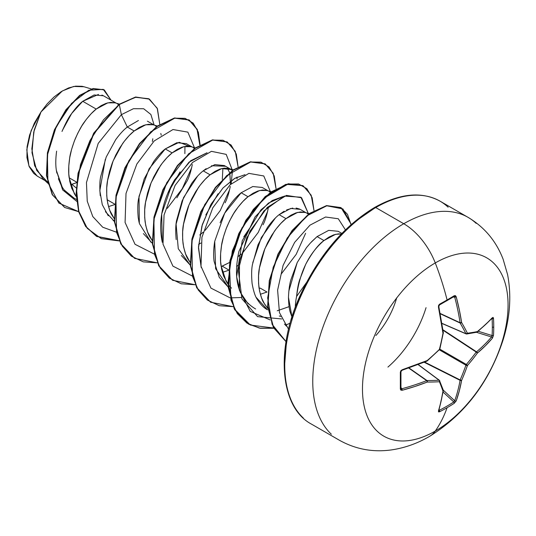 <?xml version="1.0" encoding="UTF-8"?>
<svg xmlns="http://www.w3.org/2000/svg" width="536" height="536" viewBox="0 0 536 536"><rect width="100%" height="100%" fill="white"/><g stroke="black" fill="none" stroke-linecap="round" stroke-linejoin="round"><path stroke-width="0.8" d="M442.019 323.489L466.139 333.915A1.105 0.636 -66.6 0 1 465.925 333.7L441.999 323.355L465.925 333.7A204.631 73.995 -140.8 0 0 460.143 323.041A1.105 0.59 -65 0 1 460.082 322.726L440.25 313.486L460.082 322.726A204.739 128.057 -124.5 0 0 454.709 297.118L453.771 296.602A1.105 0.677 -121.4 0 0 454.052 296.535A1.105 0.677 -121.4 0 0 454.247 295.718A205.435 64.186 163.4 0 1 447.091 299.959A1.105 0.636 60 0 1 446.91 300.776A1.105 0.636 60 0 1 446.656 300.83A1.105 0.636 -120 0 0 446.91 300.776A1.105 0.636 -120 0 0 447.091 299.959A205.435 64.186 -16.6 0 0 454.247 295.718L455.419 295.651L456.203 296.75L459.292 309.708L461.61 322.498A205.737 74.39 39.2 0 1 467.425 333.218A205.737 53.687 12.4 0 0 477.362 331.596L485.341 324.749L492.423 317.667L493.147 317.433L493.502 318.377A205.435 154.971 35.7 0 1 493.743 326.893A1.105 0.636 180 0 1 492.336 327.201A204.337 154.14 35.7 0 1 492.095 335.556A1.105 0.657 3.3 0 0 493.502 335.295A205.435 154.971 -144.3 0 0 493.743 326.893A205.435 154.971 35.7 0 1 493.502 335.295L492.423 338.176L485.341 345.834L477.362 353.11A205.737 164.954 159.6 0 1 467.425 365.565A205.737 164.961 80.4 0 1 461.61 380.406L459.292 390.952L456.203 400.915L454.247 403.286A205.435 154.971 -155.7 0 1 447.091 407.695A205.891 118.871 60 0 1 435.266 431.058A102.946 59.436 -60 0 1 362.47 389.029A102.946 59.436 -60 0 1 435.266 262.942A51.476 29.721 -120 0 0 403.742 223.733A128.68 74.296 120 0 0 322.216 329.218A128.68 74.296 120 0 0 331.342 434.24A128.68 74.296 -60 0 1 322.216 329.218A128.68 74.296 -60 0 1 403.742 223.733L375.736 207.559A128.68 74.296 120 0 0 294.204 313.051A128.68 74.296 120 0 0 303.336 418.073A128.68 74.296 -60 0 1 294.204 313.051A128.68 74.296 -60 0 1 375.736 207.559A2.204 1.273 -120 0 0 374.63 207.452A2.204 1.273 60 0 1 375.736 207.559A128.68 74.296 -60 0 1 448.136 207.191A128.68 74.296 120 0 0 375.736 207.559L403.742 223.733A128.68 74.296 -60 0 1 476.149 223.358A128.68 74.296 120 0 0 403.742 223.733A51.476 29.721 60 0 1 435.266 262.942A205.891 118.871 60 0 1 447.091 299.959A205.891 118.871 -120 0 0 435.266 262.942A102.946 59.436 120 0 0 362.47 389.029A102.946 59.436 120 0 0 435.266 431.058A102.946 59.436 120 0 0 508.061 304.971A102.946 59.436 120 0 0 435.266 262.942A102.946 59.436 -60 0 1 508.061 304.971A102.946 59.436 -60 0 1 435.266 431.058A205.891 118.871 -120 0 0 447.091 407.695A205.435 154.971 -155.7 0 1 439.6 411.748L438.595 411.909L438.441 411.172L441.034 401.491L442.977 391.159A205.737 53.687 -132.4 0 0 439.413 381.739A205.737 74.39 -159.2 0 1 427.219 382.061L414.985 386.449L402.214 390.255L400.868 390.128L400.345 389.082L400.345 372.165L400.874 370.704L402.214 369.746L427.219 360.547A205.737 144.251 -27.7 0 0 439.413 349.392A205.737 144.251 -92.3 0 0 442.977 333.258L438.441 307.007L438.595 305.359L439.6 304.173A205.435 64.186 -16.6 0 0 447.091 299.959A205.435 64.186 163.4 0 1 439.6 304.173L438.441 307.007A205.844 108.031 64.2 0 1 442.977 333.258A205.737 144.251 87.7 0 1 439.413 349.392A205.737 144.251 152.3 0 1 427.219 360.547A205.844 108.031 175.8 0 1 402.214 369.746L400.345 372.165A205.435 64.193 76.6 0 1 400.345 389.082L402.214 390.255A205.844 128.747 4.5 0 0 427.219 382.061A205.737 74.39 20.8 0 0 439.413 381.739A205.737 53.687 47.6 0 1 442.977 391.159A205.844 108.031 64.2 0 1 438.441 411.172L439.6 411.748A1.105 0.616 -116.8 0 0 439.198 410.348A204.337 154.14 24.3 0 0 453.771 401.94L443.131 392.104L453.771 401.94A204.337 154.14 -155.7 0 1 439.198 410.348L438.696 410.429M429.363 436.485A51.476 29.721 -120 0 0 435.266 431.058M396.72 297.781A57.855 33.406 -60 0 1 375.904 335.516A57.855 33.406 -60 0 0 396.72 297.781M387.93 367.08A79.918 46.136 120 0 0 426.053 307.657M306.27 282.854L296.596 296.468A51.657 29.822 120 0 0 295.303 307.342M71.891 184.337L76.233 187.948L71.891 184.337L70.564 184.672L77.231 182.468L71.891 184.337M116.252 103.173L103.461 95.783L94.142 94.959L82.725 101.284L96.205 109.069L91.194 113.692L86.343 119.354L81.82 125.92L77.767 133.223L74.33 141.082L71.623 149.289L69.747 157.651L68.789 165.952L68.796 173.972L69.794 181.51L71.784 188.384L76.233 196.632L74.323 193.717L69.171 177.811L76.695 182.16L69.171 177.811C68.374 172.646 68.508 166.274 69.579 158.696C70.042 154.221 71.884 147.681 75.12 139.072C78.805 130.824 81.961 125.042 84.601 121.719C88.849 115.944 92.715 111.723 96.205 109.069L82.725 101.284C79.254 103.997 75.449 108.245 71.295 114.027C68.776 117.23 65.673 123.039 61.995 131.454M56.615 151.159C55.603 158.783 55.523 165.209 56.374 170.428L62.029 186.629C63.67 190.046 67.268 193.637 72.816 197.389L76.44 199.479M138.442 120.499L127.307 127.025L134.161 130.985L129.149 135.608L124.298 141.269L119.776 147.836L115.722 155.139L112.285 162.991L109.579 171.205L107.703 179.567L106.744 187.861L106.751 195.881L107.749 203.425L109.739 210.3L114.195 218.547L112.279 215.633C110.215 212.765 108.5 207.465 107.126 199.727L114.65 204.069L107.126 199.727C106.409 191.613 106.543 185.242 107.535 180.612L113.083 160.988L122.556 143.635C126.724 137.94 130.59 133.725 134.161 130.985L127.307 127.025C123.722 129.779 119.843 134.007 115.669 139.708L106.208 157.061L100.674 176.666C99.696 181.068 99.562 187.439 100.266 195.767M114.59 204.625L108.527 206.615L114.59 204.625M105.418 211.673L114.389 221.341L113.076 220.417M192.169 146.998L186.34 143.635L176.86 142.71L165.262 148.934L172.123 152.894L167.105 157.517L162.261 163.185L157.731 169.745L153.678 177.048L150.241 184.907L147.534 193.121L145.665 201.482L144.7 209.777L144.707 217.797L145.705 225.341L147.702 232.215L152.15 240.463L150.234 237.549C148.171 234.681 146.455 229.375 145.082 221.643C144.365 213.529 144.506 207.157 145.491 202.528L151.038 182.903L160.512 165.544C164.679 159.855 168.552 155.641 172.123 152.894L165.262 148.934C161.678 151.695 157.805 155.909 153.658 161.584L144.177 178.937L138.63 198.575C137.645 203.131 137.511 209.502 138.228 217.703L139.092 222.487M143.387 233.602L152.345 243.25M231.163 169.51L232.45 170.394L228.952 168.565L224.463 168.13L219.941 169.095L215.09 171.339L210.079 174.81L221.683 168.579L231.163 169.51L224.303 165.55L214.829 164.619L203.218 170.85L210.079 174.81L205.067 179.433L200.216 185.094L195.687 191.66L191.64 198.963L188.196 206.822L185.49 215.037L183.62 223.398L182.655 231.693L182.662 239.713L183.66 247.257L185.657 254.131L190.106 262.379L188.19 259.464C186.133 256.59 184.411 251.29 183.037 243.558C182.327 235.438 182.461 229.066 183.446 224.437L188.994 204.819L198.474 187.459C202.635 181.771 206.507 177.557 210.079 174.81L203.218 170.85C199.64 173.604 195.767 177.825 191.6 183.513L182.126 200.873L176.585 220.49C175.607 224.959 175.473 231.331 176.177 239.592M181.329 255.491L190.3 265.166L178.274 248.717L176.103 224.122L183.513 197.67L197.563 176.156M221.154 266.58L222.199 266.164L228.517 269.816L222.199 266.164L229.596 262.473L221.154 266.58M268.08 190.829L262.258 187.466L252.778 186.535L241.173 192.766L248.034 196.725L243.022 201.348L238.172 207.01L233.642 213.576L229.596 220.879L226.152 228.738L223.445 236.946L221.576 245.307L220.618 253.608L220.624 261.628L221.623 269.173L223.613 276.047L228.061 284.294L226.152 281.373L220.993 265.467C220.196 260.302 220.336 253.93 221.401 246.352C221.864 241.877 223.713 235.338 226.949 226.728C230.634 218.48 233.79 212.698 236.43 209.375C240.677 203.6 244.543 199.379 248.034 196.725L241.173 192.766C237.662 195.446 233.797 199.66 229.576 205.409C227.036 208.551 223.881 214.333 220.095 222.755M214.722 241.321L214.547 242.373C213.475 249.93 213.341 256.302 214.132 261.494L219.291 277.413L228.262 287.082L215.626 268.717L214.722 241.327L224.698 213.174L241.173 192.766M260.154 288.08L267.015 292.04L260.349 294.271L267.015 292.04L260.154 288.08L259.109 288.495M306.036 212.745L300.207 209.375L290.733 208.45L279.129 214.681L285.99 218.641L280.978 223.264L276.127 228.926L271.605 235.492L267.551 242.795L264.114 250.647L261.407 258.861L259.531 267.223L258.573 275.517L258.58 283.537L259.578 291.082L261.568 297.956L264.529 303.992L267.839 308.441L264.107 303.289C262.044 300.421 260.329 295.122 258.955 287.383C258.238 279.269 258.372 272.898 259.364 268.268L264.905 248.644L274.385 231.291C278.553 225.596 282.418 221.381 285.99 218.641L279.129 214.681C275.551 217.435 271.685 221.649 267.524 227.324L258.044 244.691L252.496 264.335C251.511 268.905 251.377 275.276 252.094 283.45C253.488 291.216 255.203 296.515 257.253 299.343C260.396 304.368 263.819 307.858 267.544 309.815L256.221 297.433M280.663 316.387L279.276 315.965L280.663 316.387M119.354 104.098L114.644 102.704L110.597 102.383L106.068 103.354L101.217 105.599L96.205 109.069L107.81 102.838L115.133 102.838M117.29 103.77L118.577 104.654M152.358 141.504L152.8 138.764M147.413 121.163L154.207 125.089M157.296 126.007L152.606 124.613L148.552 124.298L144.023 125.27L139.179 127.508L134.161 130.985L145.772 124.754L153.095 124.754M155.246 125.685L156.532 126.57M160.807 133.464L161.222 135.206L160.807 133.464M176.846 197.824L187.138 180.94C189.134 177.135 190.856 171.674 192.297 164.552M195.258 147.923L190.561 146.529L186.508 146.214L181.985 147.179L177.135 149.423L172.123 152.894L183.727 146.67L191.05 146.67M193.201 147.601L194.488 148.479M199.801 234.962L203.111 232.215L199.801 234.962M225.113 202.816C227.17 198.823 228.885 193.369 230.259 186.441M229.743 172.947L230.534 184.377L229.844 173.289M229.629 172.592L227.338 168.21L229.629 172.592M236.718 177.295L237.133 179.031L236.718 177.295M200.926 243.022L198.615 244.45L200.926 243.022M237.756 256.878L241.066 254.131L237.756 256.878M263.055 224.765C265.052 220.946 266.774 215.492 268.208 208.397M271.169 191.754L266.472 190.36L262.419 190.039L257.896 191.01L253.046 193.255L248.034 196.725L259.638 190.494L266.962 190.494M269.119 191.426L270.405 192.31M238.882 264.938L236.57 266.359L238.882 264.938M309.125 213.663L304.428 212.276L300.381 211.955L295.852 212.926L291.001 215.164L285.99 218.641L297.594 212.41L304.917 212.41M307.074 213.341L308.361 214.226M341.868 233.428L338.169 231.297L328.702 230.359L317.091 236.59L323.945 240.55L335.549 234.326L341.338 233.977L338.337 233.87L333.807 234.835L328.963 237.08L323.945 240.55L317.091 236.59L311.51 241.81M91.388 88.969L83.978 86.758L73.727 86.443L62.33 90.966L40.991 111.937L34.21 130.047L31.838 148.861L34.659 165.765L42.672 178.394L47.798 183.238M288.837 291.088L297.199 262.593L306.471 247.639L310.445 242.969L306.471 247.639L297.199 262.593L290.86 279.825C289.594 284.053 288.797 289.889 288.469 297.326C288.636 304.662 289.326 309.909 290.546 313.064L291.979 316.99M296.596 296.468C297.252 289.675 298.244 284.201 299.57 280.047L305.728 264.261C312.22 252.463 318.29 244.563 323.945 240.55C308.81 253.555 299.691 272.194 296.596 296.468M47.51 182.026L36.683 170.374L31.993 152.713L33.728 132.07L40.991 111.937L31.122 130.603L26.8 149.779L28.924 165.952L37.205 176.076L44.944 180.538M103.555 95.837L101.907 95.066M98.483 94.43L82.725 101.284L71.643 113.531L62.491 130.248M56.374 170.428L62.638 189.911L76.621 201.261L62.638 189.911L56.374 170.428L56.863 173.108M125.719 128.359L127.307 127.025L121.371 114.664L98.195 143.42L86.457 182.562L87.241 201.168L92.788 216.571L102.731 227.224L116.205 232.101L102.731 227.224L92.788 216.571L87.241 201.168L86.457 182.562L98.195 143.42L121.371 114.664L133.424 108.714L143.668 108.741L150.871 114.469L154.134 125.042L150.871 114.469L143.668 108.741L133.424 108.714L121.371 114.664L119.3 104.54L135.36 97.291L148.646 98.704L157.216 108.239L159.788 124.305L157.423 108.734L149.464 99.147L135.916 97.19L118.979 104.353L135.601 97.003L149.303 99.059M78.645 211.66L58.866 203.104L47.932 182.675L47.382 155.098L56.287 126.597L71.576 103.388L88.809 90.216L103.26 89.365L111.032 100.158L104.272 89.887L93.411 88.695L79.938 95.582L66.216 109.94L54.746 130L47.731 153.021L46.766 175.748L52.541 194.856L64.729 207.506L78.645 211.66M64.575 207.412L52.227 194.675L46.444 175.567L47.416 152.84L54.431 129.812L65.901 109.759L79.623 95.395L93.096 88.514L104.111 89.793M104.272 89.887L93.103 88.507L79.63 95.395L65.908 109.753L54.431 129.812L47.416 152.84L46.444 175.567L52.227 194.682L64.729 207.506M149.464 99.147L135.601 97.003L118.979 104.353L93.653 133.203L78.062 173.255L76.132 193.516L78.658 211.707L85.579 226.36L96.44 236.289L119.2 240.718M222.393 272.355L228.463 270.365M228.396 284.73L231.458 288.14M286.492 326.19L284.455 324.039M289.092 306.639L277.253 310.78L289.092 306.639M248.108 303.865L240.255 292.261L236.631 276.764L242.272 240.651L260.925 209.891L272.234 200.544L282.961 196.585L268.482 203.077L255.096 216.879L238.949 251.357C232.771 279.618 238.326 298.82 255.605 308.971M201.214 267.484L198.461 247.947L201.898 226.071L210.648 205.04L222.989 187.962L234.473 178.522L244.999 174.669L234.962 178.233L222.989 187.962L211.224 204.015L202.353 224.524L198.488 246.835L201.221 267.511M207.05 152.753L189.007 162.174L171.909 184.552L161.684 213.931L162.287 242.312C158.1 221.696 162.207 200.873 174.602 179.841L190.669 160.746L207.043 152.753M222.896 168.324L222.313 179.406M218.052 193.757L205.837 214.916L218.045 193.764M180.083 171.862L167.889 192.98M288.556 329.218L279.45 312.635L277.615 290.157L283.095 265.38L294.653 242.359L309.929 225.194L325.573 217.013L338.296 218.755L345.432 229.877L338.296 218.755L325.573 217.013L309.929 225.194L294.653 242.359L283.095 265.38L277.615 290.157L279.45 312.635L288.556 329.218M281.715 318.96L257.588 316.642L241.95 298.84L238.299 270.044L246.748 237.857L264 210.836L284.261 196.082L300.897 197.221L308.294 213.415L301.594 197.757L286.405 195.399L267.35 207.372L250.004 231.11L239.518 261.065L239.317 290.123L250.232 311.396L270.271 319.959M305.594 233.321L296.167 254.379L281.152 274.117M241.374 297.507L230.353 297.875M230.071 297.842L210.943 288.113L200.993 266.278L201.925 237.28L212.765 207.847L230.091 184.786L248.885 173.369L263.772 175.962L270.338 191.499L263.772 175.962L248.885 173.369L230.091 184.786L212.765 207.847L201.925 237.28L200.993 266.278L210.943 288.113L230.071 297.842M267.645 211.392L258.218 232.45L243.203 252.188M232.423 170.374L226.185 154.368L211.425 151.333L192.578 162.462L175.091 185.423L164.056 214.943L162.998 244.115L172.92 266.124L192.116 275.933L172.914 266.117L162.991 244.101L164.063 214.923L175.098 185.396L192.598 162.441L211.452 151.326L226.199 154.381L232.423 170.415M232.443 170.816L231.15 183.808M229.683 189.496L220.256 210.554L205.234 230.286M154.16 254.017L135.032 244.289L125.082 222.447L126.014 193.456L136.854 164.016L154.18 140.961L172.974 129.538L187.861 132.131L194.421 147.675L187.861 132.131L172.974 129.538L154.18 140.961L136.854 164.016L126.014 193.456L125.082 222.447L135.032 244.289L154.16 254.017M191.727 167.56L182.307 188.625L167.286 208.363M127.307 127.025L121.371 114.664L119.3 104.54L103.535 119.749L89.954 140.586L80.474 164.646L76.501 189.141L78.792 211.244L87.321 228.396L101.304 238.654L119.287 240.925L96.761 236.47L85.894 226.54L78.973 211.894L76.447 193.697L78.377 173.443L93.968 133.384L119.3 104.54L118.979 104.353L93.619 133.263L78.035 173.389L76.132 193.67L78.705 211.867L85.673 226.494L96.601 236.383M200.109 144.767L198.34 132.171L193.161 123.126L185.047 118.329L174.689 118.181L150.716 131.829L128.808 160.8L115.923 197.55L116.553 232.403L122.315 246.165L131.4 256.195L143.286 261.87L157.249 262.841L134.73 258.392L121.082 244.054L114.751 221.998L116.332 195.372L125.23 168.016L139.722 143.889L157.249 126.456L174.77 118.168L189.268 120.071L197.308 129.451L200.109 144.767M236.952 178.18L237.14 177.088L236.952 178.18M238.064 166.683L236.296 154.087L231.117 145.042L223.003 140.238L212.645 140.097L188.679 153.745L166.763 182.709L153.879 219.465L154.509 254.319L160.271 268.074L169.356 278.11L181.242 283.785L195.205 284.75L172.672 280.301L159.031 265.957L152.706 243.893L154.294 217.261L163.192 189.911L177.691 165.792L195.211 148.365L212.738 140.077L227.231 141.986L235.264 151.366L238.064 166.683M276.027 188.592L274.251 176.002L269.072 166.951L260.958 162.153L250.6 162.013L226.634 175.661L204.719 204.625L191.841 241.381L192.464 276.234L198.226 289.989L207.311 300.026L219.204 305.694L233.16 306.666L210.641 302.224L196.993 287.886L190.662 265.829L192.243 239.197L201.141 211.841L215.64 187.714L233.167 170.281L250.694 161.993L265.193 163.902L273.219 173.282L276.027 188.592M313.982 210.507L312.173 197.791L306.88 188.712L298.599 183.989L288.053 184.029L263.779 198.333L241.857 228.088L229.448 265.387L230.989 300.18L237.307 313.614L246.969 323.128L259.384 328.106L273.775 328.253L260.355 328.28L248.59 324.126L234.942 309.788L228.617 287.725L230.205 261.099L239.103 233.743L253.595 209.623L271.122 192.196L288.649 183.908L303.142 185.811L311.175 195.191L313.982 210.507M285.467 325.158L290.123 323.221L285.467 325.158M351.294 224.443L342.913 208.933L326.786 205.791L306.672 215.948L287.256 237.957L273.192 267.236L267.672 297.956L272.134 324.347L286.03 341.613L273.568 327.449L267.906 306.123L269.668 280.482L278.378 254.057L292.515 230.56L309.734 213.643L326.906 205.764L341.11 207.734L351.294 224.443M199.794 144.954L197.047 129.397L188.953 119.883L174.455 117.987L156.927 126.275L139.407 143.708L124.908 167.835L116.017 195.184L114.429 221.817L120.768 243.873L134.57 258.298L120.835 243.994L114.443 221.911L116.011 195.211L124.935 167.781L139.481 143.608L157.061 126.181L174.622 117.954L189.114 119.977M227.076 141.899L212.424 139.896L194.896 148.184L177.376 165.604L162.877 189.724L153.973 217.08L152.385 243.713L158.716 265.776L172.512 280.207L158.783 265.896L152.398 243.806L153.973 217.107L162.897 189.677L177.45 165.51L195.03 148.083L212.591 139.863L227.076 141.899M265.032 163.808L250.379 161.812L232.852 170.1L215.325 187.526L200.826 211.653L191.928 239.016L190.347 265.642L196.679 287.705L210.487 302.13L196.745 287.825L190.354 265.735L191.922 239.043L200.846 211.606L215.398 187.433L232.986 169.999L250.547 161.778L265.032 163.808M273.661 328.039L250.366 325.057L234.225 308.85L227.988 282.412L232.349 250.821L245.87 220.222L265.206 196.551L285.842 184.324L302.827 185.63L288.328 183.727L270.807 192.015L253.28 209.442L238.788 233.562L229.89 260.918L228.303 287.544L234.627 309.607L248.429 324.039M351.047 224.664L347.475 214.313L340.95 207.64L326.551 205.59L309.326 213.522L292.08 230.534L277.943 254.138L269.286 280.636L267.625 306.304L273.42 327.583L286.03 341.633L273.42 327.583L267.625 306.297L269.286 280.63L277.95 254.118L292.087 230.52L309.339 213.509L326.565 205.59L340.802 207.559M184.873 153.644L184.94 146.408M243.793 236.818L249.521 228.416M108.245 215.767L102.282 204.665L99.823 190.695L105.304 159.353M291.979 316.997L288.469 297.326M310.445 242.969L317.091 236.59M252.778 262.653L261.313 237.602L275.37 218.038M279.129 214.681L284.14 211.211M286.593 209.931L292.79 208.069M296.093 208.042L299.557 209.033M203.218 170.85L206.166 168.673M211.465 165.751L225.355 166.254M151.018 242.319L139.333 223.499L139.005 196.39L149.055 168.867L165.262 148.934L179.225 142.288L189.382 146.301M374.63 207.452C399.95 193.295 421.765 191.205 440.076 201.188L468.082 217.361C484.484 227.17 496.162 241.12 503.116 259.21L507.592 274.626C511.605 295.832 510.064 317.721 502.969 340.3C489.013 382.624 464.518 414.663 429.483 436.418C417.571 443.373 405.022 447.855 391.843 449.851C373.17 452.531 355.69 449.329 339.402 440.244L311.396 424.077C280.114 407.514 274.995 349.753 300.421 294.887C318.913 255.364 343.65 226.219 374.63 207.452A2.204 1.273 60 0 0 374.175 208.464L356.728 220.517M339.951 236.081L324.488 254.553L310.94 275.223L299.818 297.292L291.55 319.912M286.465 342.223L284.743 363.361M84.112 86.799L82.095 86.303L75.623 86.149L68.575 87.938L61.265 91.609L54.042 96.983L47.168 103.877L40.991 111.937L34.337 123.186L29.587 135.092L27.068 146.831L26.941 157.584L29.192 166.609L33.668 173.363L37.42 176.197M58.391 178.722L60.749 184.33M64.729 190.461L73.787 197.925M439.198 410.348L438.595 410.027L439.198 410.348A1.105 0.616 63.2 0 1 439.6 411.748A205.435 154.971 24.3 0 0 447.091 407.695A205.435 154.971 24.3 0 0 454.247 403.286L456.203 400.915A205.844 128.747 -124.5 0 0 461.61 380.406A205.737 164.961 -99.6 0 0 467.425 365.565A205.737 164.954 -20.4 0 0 477.362 353.11A205.844 128.747 4.5 0 0 492.423 338.176L493.502 335.295A1.105 0.657 -176.7 0 1 492.095 335.556L478.259 331.261L492.095 335.556A204.337 154.14 -144.3 0 0 492.336 327.201A1.105 0.636 0 0 0 493.743 326.893A205.435 154.971 -144.3 0 0 493.502 318.377L492.423 317.667A205.844 108.031 175.8 0 1 477.362 331.596A205.737 53.687 -167.6 0 1 467.425 333.218A205.737 74.39 -140.8 0 0 461.61 322.498A1.105 0.744 149.9 0 1 460.143 323.041L440.311 313.795L460.143 323.041A204.631 73.995 39.2 0 1 465.925 333.7L466.722 333.995A1.105 0.864 82.4 0 1 466.347 333.941L467.425 333.218A1.105 0.864 82.4 0 1 466.735 333.995L477.154 332.153A1.105 0.744 51.4 0 0 477.362 331.596L476.236 332.327M454.354 296.569L454.709 297.118L453.208 297.051L454.709 297.118A204.739 128.057 55.5 0 1 460.082 322.726L461.61 322.498L460.082 322.726A1.105 0.529 -8.6 0 0 461.61 322.498A205.844 128.747 -124.5 0 0 456.203 296.75A1.105 0.429 165.1 0 1 454.709 297.118A1.105 0.429 -14.9 0 0 456.203 296.75L454.247 295.718A1.105 0.677 58.6 0 1 454.052 296.535A1.105 0.677 58.6 0 1 454.046 296.542L454.093 296.509M438.595 306.418A204.739 107.455 64.2 0 1 438.689 306.853M401.786 388.774L400.982 387.515L401.786 388.774A204.739 128.057 4.5 0 0 426.656 380.627L408.733 368.071L426.656 380.627A1.105 0.59 -55 0 1 426.951 380.527A204.631 73.995 20.8 0 0 439.078 380.205L418.154 364.654L439.078 380.205A1.105 0.636 -53.4 0 1 439.373 380.279L439.373 380.279A1.105 0.636 126.6 0 0 439.078 380.205A1.105 0.797 86.7 0 1 439.413 381.739A1.105 0.864 -22.4 0 0 439.734 380.754A1.105 0.864 157.6 0 1 439.413 381.739A1.105 0.797 -93.3 0 0 439.078 380.205A204.631 73.995 -159.2 0 1 426.951 380.527L409.028 367.971L426.951 380.527A1.105 0.744 90.1 0 1 427.219 382.061A1.105 0.744 -89.9 0 0 426.951 380.527A1.105 0.59 125 0 0 426.656 380.627A1.105 0.529 68.6 0 1 427.219 382.061A1.105 0.529 -111.4 0 0 426.656 380.627A204.739 128.057 -175.5 0 1 401.786 388.774L401.136 388.747L401.786 388.774A1.105 0.429 74.9 0 1 402.214 390.255A1.105 0.429 -105.1 0 0 401.786 388.774L400.874 388.225A1.105 0.677 -178.6 0 1 400.955 388.5A1.105 0.677 -178.6 0 1 400.345 389.082A1.105 0.677 1.4 0 0 400.955 388.5L400.955 371.615A1.105 0.596 178.7 0 1 400.345 372.165A1.105 0.596 -1.3 0 0 400.955 371.622L402.054 370.282A1.105 0.389 -107.7 0 0 402.214 369.746A1.105 0.389 72.3 0 1 402.054 370.282A1.105 0.389 72.3 0 1 401.786 370.168A1.105 0.389 -107.7 0 0 402.054 370.282L427.018 361.103A1.105 0.509 -112.8 0 0 427.219 360.547A1.105 0.509 67.2 0 1 427.018 361.103L439.781 349.264L443.272 333.037M443.044 389.813A1.105 0.911 161.1 0 1 443.305 390.188L454.709 400.727A204.739 128.057 -124.5 0 0 460.082 380.326L424.19 362.269L460.082 380.326A1.105 0.57 -63.3 0 1 460.143 379.944A204.631 164.076 -99.6 0 0 465.925 365.19L439.393 349.867L465.925 365.19A1.105 0.549 -60 0 1 466.347 364.46A204.631 164.076 -20.4 0 0 476.236 352.072L443.017 330.256L476.236 352.072A1.105 0.57 -56.7 0 1 476.531 351.83A204.739 128.057 4.5 0 0 491.512 336.976L476.685 332.367L491.512 336.976A204.739 128.057 -175.5 0 1 476.531 351.83L442.957 329.774L476.531 351.83L476.236 352.072A204.631 164.076 159.6 0 1 466.347 364.46L439.815 349.137L466.347 364.46L465.925 365.19A204.631 164.076 80.4 0 1 460.143 379.944L424.639 362.088L460.143 379.944L460.082 380.326A204.739 128.057 55.5 0 1 454.709 400.727L453.771 401.94A1.105 0.657 56.7 0 1 454.247 403.286A1.105 0.657 -123.3 0 0 453.771 401.94L454.709 400.727A1.105 0.784 19.7 0 0 456.203 400.915A1.105 0.784 -160.3 0 1 454.709 400.727L443.305 390.188A1.105 0.911 161.1 0 1 442.977 391.159A1.105 0.744 8.6 0 0 443.352 390.697A1.105 0.744 -171.4 0 1 442.977 391.159A1.105 0.911 -18.9 0 0 443.305 390.188L439.373 380.279L418.281 364.607M492.336 327.201A204.337 154.14 -144.3 0 0 492.095 318.732L492.095 318.732A204.337 154.14 35.7 0 1 492.336 327.201M492.095 335.556L491.512 336.976A1.105 0.784 40.3 0 1 492.423 338.176A1.105 0.784 -139.7 0 0 491.512 336.976L492.095 335.556M491.914 318.257L492.095 318.732A1.105 0.616 -3.2 0 0 493.502 318.377A1.105 0.616 176.8 0 1 492.095 318.732L491.512 318.371L492.095 318.732M438.803 410.757A1.105 0.817 -162.7 0 1 438.441 411.172A1.105 0.817 17.3 0 0 438.803 410.757M438.79 410.797L443.352 390.697A1.105 0.744 8.6 0 0 443.339 390.503M439.5 380.446A1.105 0.864 157.6 0 1 439.734 380.754A1.105 0.864 -22.4 0 0 439.5 380.446A1.105 0.636 126.6 0 0 439.373 380.279M461.61 380.406A1.105 0.73 -169.9 0 1 460.082 380.326L461.61 380.406L460.143 379.944A1.105 0.415 23.6 0 0 461.61 380.406M467.425 365.565A1.105 0.375 -160.8 0 1 465.925 365.19L467.425 365.565L466.347 364.46A1.105 0.375 40.8 0 1 467.425 365.565M477.362 353.11A1.105 0.415 -143.6 0 0 476.236 352.072L477.362 353.11L476.531 351.83A1.105 0.73 49.9 0 1 477.362 353.11M426.656 361.023A1.105 0.509 -112.8 0 0 427.018 361.103M492.423 317.667A1.105 0.817 42.7 0 1 492.249 318.183A1.105 0.817 -137.3 0 0 492.423 317.667M476.531 332.226L477.362 331.596L476.531 332.226M476.692 332.367A1.105 0.911 -101.1 0 0 477.362 331.596M443.346 333.144L443.352 332.802A1.105 0.509 172.8 0 1 442.977 333.258A1.105 0.509 -7.2 0 0 443.352 332.809M465.925 333.7A1.105 0.797 -26.7 0 0 467.425 333.218L465.925 333.7L466.347 333.941M439.198 305.018A1.105 0.596 -118.7 0 0 439.433 304.977L438.823 306.592A1.105 0.389 167.7 0 1 438.823 306.599A1.105 0.389 167.7 0 1 438.441 307.007A1.105 0.389 -12.3 0 0 438.823 306.599L438.83 305.942C438.642 306.646 439.379 303.718 438.823 306.592L443.352 332.802M439.433 304.977A1.105 0.596 -118.7 0 0 439.6 304.173A1.105 0.596 61.3 0 1 439.433 304.977A1.105 0.596 61.3 0 1 439.426 304.977L454.046 296.542M228.952 168.565L233.214 169.838M443.352 390.697L443.305 390.175M477.154 332.153L492.283 318.156M466.139 333.915L466.722 333.995"/></g></svg>
